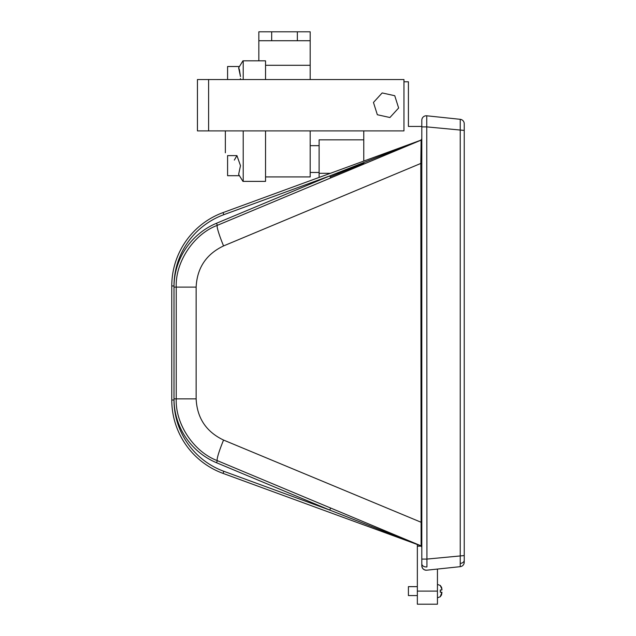 <?xml version="1.0" encoding="UTF-8"?>
<svg xmlns="http://www.w3.org/2000/svg" width="636" height="636" viewBox="0 0 636 636"><rect width="100%" height="100%" fill="white"/><g stroke="black" fill="none" stroke-linecap="round" stroke-linejoin="round"><path stroke-width="0.95" d="M460.233 119.314A4.468 4.468 0 0 1 464.232 123.758L464.232 562.224A4.468 4.468 0 0 1 460.233 566.668L460.233 119.314L426.748 115.792L426.939 566.93A4.468 3.156 180 0 1 421.811 563.806L421.811 126.437L408.415 126.437L408.415 81.782L403.955 81.782M464.232 555.57L426.748 559.092L421.811 559.092L421.811 565.754A4.468 4.468 0 0 0 426.748 570.19C423.822 570.134 422.177 568.656 421.811 565.754L421.811 563.806M239.446 66.51L227.585 66.51L227.585 79.548M240.408 78.562L240.313 79.548M265.538 130.897L265.538 181.379L242.944 181.379L238.635 174.375L240.488 165.654L236.926 155.605L227.585 155.605L227.585 175.695L239.446 175.695M417.351 595.566L408.415 595.566L408.415 586.638L417.351 586.638M441.551 594.922L440.263 596.687L441.909 592.219L441.551 594.922M441.909 589.071L441.551 587.282L440.263 585.525L441.909 589.175L441.909 589.985L441.909 589.175L441.909 589.985L440.263 589.985L440.263 592.219L440.398 591.106L440.263 592.219L441.909 592.219L441.909 593.038M271.675 40.728L271.675 31.8L258.836 31.8L258.836 40.728L310.185 40.728L310.185 65.285L265.538 65.285M258.836 40.728L258.836 60.825M437.441 569.069L437.441 604.2L417.351 604.2L417.351 544.519M403.955 79.548L208.608 79.548L208.608 130.897L403.955 130.897L403.955 79.548M265.538 79.548L265.538 60.825L242.944 60.825L238.635 67.829L240.488 76.551L239.359 69.364M363.768 130.897L363.768 161.083M363.768 162.578L363.768 164.104L330.617 177.969L420.587 140.341L363.768 164.104M319.113 177.428L319.113 139.833L363.768 139.833L319.113 139.833M464.232 130.42L426.748 126.89L421.811 126.89L421.811 120.228A4.468 4.468 0 0 1 426.748 115.792M421.811 163.436L420.817 163.436L421.127 140.119A1.113 1.113 0 0 0 421.811 139.085L420.73 140.246A1.113 0.684 -112.7 0 1 420.587 140.341L217.369 225.327C193.789 234.072 175.21 261.984 176.236 287.114L174.002 287.114A69.213 69.213 0 0 1 216.51 223.268L329.75 175.91L420.348 140.365A2.234 2.234 0 0 0 421.811 138.266M421.811 547.715A2.234 2.234 0 0 0 420.348 545.616A2.234 2.234 0 0 1 421.811 547.715A2.234 2.234 0 0 0 420.348 545.616L223.045 473.391A78.141 78.141 0 0 1 171.768 400.012L171.768 285.969A78.141 78.141 0 0 1 223.045 212.591L420.348 140.365M420.348 545.616L329.75 510.072L330.617 508.013L421.127 545.871L217.369 460.663C193.789 451.91 175.21 423.997 176.236 398.867L176.236 287.114L196.134 287.114C197.081 267.923 206.223 254.193 223.562 245.925A22.324 2.234 67.3 0 1 217.369 225.327L216.51 223.268M460.233 566.668L426.748 570.19M420.73 545.736A1.113 0.684 112.7 0 0 420.587 545.64L421.811 546.896A1.113 1.113 0 0 0 421.127 545.871L420.817 163.436L223.562 245.925M421.811 522.553L223.562 440.064A22.324 2.234 112.7 0 0 217.369 460.663L216.51 462.722A69.213 69.213 0 0 1 174.002 398.867L174.002 400.012A75.907 75.907 0 0 0 223.816 471.292L329.75 510.072L216.51 462.722M330.617 177.969L329.75 175.91L223.816 214.69A75.907 75.907 0 0 0 174.002 285.969L174.002 398.867L196.134 398.867L196.134 287.114M421.175 546.157L417.351 546.157M330.179 176.935L363.768 163.229M336.365 173.318L338.837 173.318L339.274 174.351M265.538 176.919L310.185 176.919L310.185 130.897M310.185 79.548L310.185 65.285M243.206 181.379L243.206 130.897M243.206 79.548L243.206 60.825M236.926 155.605L234.334 160.073M242.181 62.058L242.944 60.825M239.017 68.537L238.691 67.925M208.608 130.897L197.446 130.897L197.446 79.548L208.608 79.548M271.675 31.8L310.185 31.8L310.185 40.728M297.346 31.8L297.346 40.728M373.459 102.444L377.339 114.734L389.924 117.517L398.629 108.009L394.749 95.718L382.164 92.936L373.459 102.444M440.398 591.106L440.271 590.009M464.232 560.284A4.468 3.156 180 0 1 460.424 563.401M174.002 285.969L171.768 285.969A78.141 78.141 0 0 1 223.045 212.591L223.816 214.69M223.816 471.292L223.045 473.391A78.141 78.141 0 0 1 171.768 400.012L174.002 400.012M223.562 440.064C206.223 431.788 197.081 418.059 196.134 398.867M437.441 591.106L417.351 591.106M330.33 173.318L319.113 173.318M421.811 139.085A1.113 1.113 0 0 1 421.127 140.119M437.441 597.8L440.398 596.687L437.441 597.8M310.185 172.451L319.113 172.451M310.185 145.66L319.113 145.66M225.351 152.791L225.351 130.897M440.398 585.525L437.441 584.405L440.398 585.525"/></g></svg>
